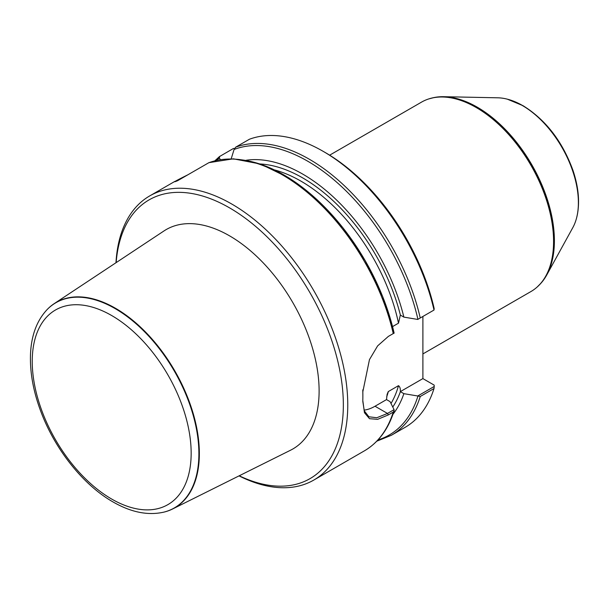 <?xml version="1.0" encoding="UTF-8"?>
<svg xmlns="http://www.w3.org/2000/svg" width="609" height="609" viewBox="0 0 609 609"><rect width="100%" height="100%" fill="white"/><g stroke="black" fill="none" stroke-linecap="round" stroke-linejoin="round"><path stroke-width="0.91" d="M323.09 151.298L325.305 152.577A160.936 92.918 60 0 1 434.164 308.557L434.011 310.042A164.065 94.722 60 0 0 323.09 151.298A164.065 94.722 60 0 0 249.431 139.24L235.683 147.18A164.065 94.722 60 0 1 420.256 317.982L434.011 310.042M434.217 386.471L434.011 388.542L420.256 396.482L417.736 395.987L434.217 386.471L434.164 385.109L422.897 378.6L422.897 316.459M234.48 148.535L233.468 148.459L219.468 156.574M219.712 156.399L219.316 158.013L220.412 159.642M246.287 160.236A150.507 86.897 60 0 1 403.874 317.122L417.736 319.436L420.256 317.982M231.199 158.789L234.084 149.479L235.683 147.18M362.789 401.316L364.296 410.847L368.864 416.777L376.804 417.744L387.491 413.442L394.076 409.644L394.099 410.763L393.254 412.072L388.344 414.912L377.656 419.335L369.496 418.695L364.464 412.712L362.804 400.509A164.065 94.722 -120 0 0 362.865 396.246A164.065 94.722 -120 0 0 362.804 391.922L369.465 359.607L377.633 345.874L388.344 336.412L394.107 333.077A162.763 93.969 60 0 0 241.91 159.885M187.8 174.829C175.065 181.17 171.654 183.142 177.577 180.728L208.948 162.641M115.976 262.738A164.065 94.722 60 0 1 149.723 195.908A164.065 94.722 60 0 1 313.787 290.63A164.065 94.722 60 0 1 313.787 480.067A164.065 94.722 60 0 1 239.032 475.88M149.723 195.908L174.813 181.421L177.577 180.728M403.874 317.122L400.334 315.074L398.499 323.166L392.561 326.591M434.011 388.542A164.065 94.722 60 0 1 405.122 427.335L391.366 435.275L376.781 441.198M394.076 409.644L390.064 401.636L386.525 399.595L387.088 394.426L388.26 391.587L398.499 385.664C399.938 386.73 400.547 388.717 400.334 391.625L403.874 393.665L417.736 395.987M403.874 393.665A150.507 86.897 60 0 1 392.957 414.28M116.159 262.616A160.936 92.918 60 0 1 232.783 209.778A160.936 92.918 60 0 1 343.301 401.209A160.936 92.918 60 0 1 239.23 475.781M172.651 508.957L290.6 450.188A126.672 73.133 -120 0 0 312.889 349.505A126.672 73.133 -120 0 0 229.547 235.835A126.672 73.133 -120 0 0 164.011 230.925L54.14 303.685A118.588 68.467 60 0 1 115.497 308.283A118.588 68.467 60 0 1 193.525 414.691A118.588 68.467 60 0 1 172.651 508.957A118.588 68.467 60 0 1 164.438 511.994A118.588 68.467 60 0 1 164.224 512.04M364.045 410.131A41.663 24.056 120 0 0 375.015 406.241L386.525 399.595M362.789 389.851L362.804 390.689A162.496 93.816 60 0 1 362.865 394.975L362.865 396.246M400.334 391.625L422.897 378.6M422.897 353.928L530.919 291.559A109.376 63.146 -120 0 0 537.313 286.885A109.376 63.146 -120 0 0 545.702 197.681A109.376 63.146 -120 0 0 476.238 107.534A109.376 63.146 -120 0 0 428.797 98.917A109.376 63.146 -120 0 0 421.55 102.114L329.644 155.181M541.005 283.155A109.041 62.955 -120 0 0 541.15 282.995A109.041 62.955 -120 0 0 546.737 275.009A109.041 62.955 -120 0 0 477.289 107.199A109.041 62.955 -120 0 0 443.794 96.702A109.041 62.955 -120 0 0 434.08 97.547A109.041 62.955 -120 0 0 433.867 97.585M546.737 275.009L572.803 227.644A79.406 45.842 -120 0 0 576.388 218.677A79.406 45.842 -120 0 0 522.233 105.448A79.406 45.842 -120 0 0 507.396 99.191A79.406 45.842 -120 0 0 497.842 97.805L443.794 96.702M47.258 309.441A118.588 68.467 60 0 1 47.403 309.288A118.588 68.467 60 0 1 54.14 303.685M216.568 160.388A162.763 93.969 60 0 1 219.316 158.013M234.084 149.479A162.763 93.969 60 0 1 417.926 319.329M208.681 162.77A164.065 94.722 60 0 1 393.254 333.572M393.254 412.072A164.065 94.722 60 0 1 364.365 450.866L313.787 480.067M260.386 163.988A145.833 84.194 60 0 1 400.387 315.104M420.256 396.482A164.065 94.722 60 0 1 391.366 435.275M417.926 396.124A162.763 93.969 60 0 1 377.968 439.949M400.387 391.656A145.833 84.194 60 0 1 392.775 407.033M398.499 385.664A143.229 82.695 60 0 1 391.001 403.493M274.872 170.018A143.229 82.695 60 0 1 398.499 323.166M388.367 391.511A143.229 82.695 60 0 1 386.692 396.84M375.015 406.241L387.491 413.442L388.344 414.912M362.804 390.689L362.804 391.922M537.473 286.74A109.285 63.092 -120 0 0 537.633 286.595A109.285 63.092 -120 0 0 546.007 197.468A109.285 63.092 -120 0 0 476.603 107.397A109.285 63.092 -120 0 0 429.2 98.787A109.285 63.092 -120 0 0 428.995 98.856M539.262 285.02A109.186 63.039 -120 0 0 540.861 283.314A109.186 63.039 -120 0 0 545.108 194.02A109.186 63.039 -120 0 0 476.916 107.298A109.186 63.039 -120 0 0 433.661 97.63A109.186 63.039 -120 0 0 431.385 98.163M576.441 218.456A79.041 45.629 -120 0 0 576.502 218.243A79.041 45.629 -120 0 0 522.606 105.532A79.041 45.629 -120 0 0 507.837 99.305A79.041 45.629 -120 0 0 507.617 99.244M111.698 499.06A112.376 64.881 -120 0 0 180.515 401.156A112.376 64.881 -120 0 0 42.881 321.697A112.376 64.881 -120 0 0 111.698 499.06M164.019 512.093C148.124 515.754 131.118 512.367 112.992 501.923C83.882 485.373 56.036 450.774 41.732 413.831C33.777 393.399 30.016 374.002 30.45 355.633C31.029 336.183 36.586 320.836 47.106 309.593A118.473 68.398 60 0 1 174.364 371.125A118.473 68.398 60 0 1 164.019 512.093L164.438 511.994M214.893 160.784L219.537 156.513M394.152 333.131L382.688 296.598L365.263 260.774L342.928 227.796L317.007 199.63L289.024 177.95L260.599 164.057L233.346 158.82L208.864 162.672M394.061 410.953C388.306 429.292 378.41 442.598 364.365 450.866M434.08 97.547L428.797 98.917M541.15 282.995L537.313 286.885M576.388 218.677L576.502 218.243C580.103 204.274 578.953 188.394 573.054 170.619C562.541 141.57 545.885 119.935 523.093 105.73L507.396 99.191"/></g></svg>
